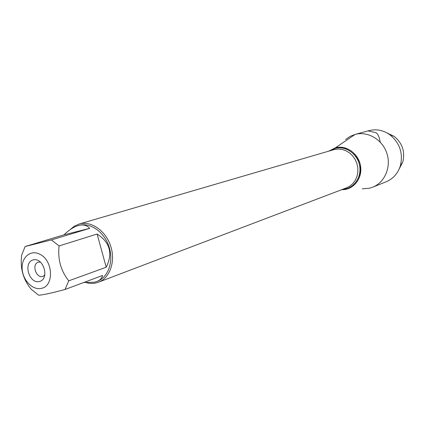 <?xml version="1.0" encoding="UTF-8"?>
<svg xmlns="http://www.w3.org/2000/svg" width="425" height="425" viewBox="0 0 425 425"><rect width="100%" height="100%" fill="white"/><g stroke="black" fill="none" stroke-linecap="round" stroke-linejoin="round"><path stroke-width="0.64" d="M40.056 254.352C31.014 249.316 21.563 256.891 22.137 268.387C22.435 279.836 32.481 290.461 41.209 288.394C54.145 286.482 53.369 260.706 40.056 254.352M51.383 239.939L25.128 246.516L21.68 255.117C19.975 268.09 23.12 279.438 31.115 289.154L38.611 295.178C42.521 295.072 51.335 293.17 65.057 289.473L68.749 280.84C60.802 270.821 57.593 259.186 59.123 245.932L51.383 239.939L89.632 228.384C86.843 225.144 82.992 224.219 78.062 225.617C73.562 226.987 68.882 230.058 64.032 234.828L25.128 246.516M78.285 225.558L79.108 225.324C90.488 222.28 104.369 232.066 109.044 246.75C113.858 261.386 108.29 277.302 97.24 281.345L96.958 281.451M83.815 282.471L94.286 282.253L96.703 281.552C99.944 280.303 101.899 278.279 102.558 275.48L65.057 289.473M68.749 280.84L106.213 267.224C113.034 253.406 110.001 242.34 97.113 234.037L59.123 245.932M70.146 229.643L74.221 226.222L79.555 223.911C91.391 220.734 105.846 230.897 110.718 246.176C115.738 261.402 109.953 277.971 98.467 282.195C94.653 283.613 90.658 283.788 86.493 282.721M335.479 147.751C346.375 144.734 358.881 153.855 360.591 166.297C362.53 178.707 353.111 190.188 341.743 189.678L346.455 189.205C357.59 185.162 362.127 176.667 360.065 163.721C355.454 151.401 347.262 146.078 335.479 147.751L328.812 151.13L335.479 147.751L355.114 134.417L350.078 136.404L345.706 139.411M33.315 259.882C43.764 257.242 49.863 279.315 39.312 281.541C28.921 283.98 22.907 262.289 33.315 259.882M97.113 234.037L106.213 267.224M64.032 234.828L89.632 228.384M40.502 262.06L38.287 262.188C31.28 264.106 36.284 279.028 43.031 276.33L44.875 275.092M362.286 188.833L369.32 188.254L372.683 187.191C384.853 182.437 391.467 166.85 386.83 153.181C382.346 139.458 367.705 130.937 355.114 134.417L367.933 130.921L375.705 132.579C377.772 133.583 379.281 136.76 380.242 142.12M372.683 187.191L386.134 181.794C393.093 178.84 397.821 173.565 400.318 165.968C403.325 153.367 399.829 142.949 389.831 134.714C383.26 130.156 376.306 128.802 368.969 130.64L354.987 134.449M387.239 133.052L394.177 136.383C402.385 143.135 405.248 151.677 402.778 162.01L399.256 168.852M98.467 282.195L346.502 187.866L350.003 186.033L353.021 183.398L355.406 180.083L357.043 176.242L357.855 172.051L357.797 167.716L356.873 163.434L355.125 159.417L352.633 155.858L349.52 152.92L345.939 150.742L342.061 149.43L338.072 149.037L334.151 149.579L78.965 224.076M329.885 150.817L335.235 148.378C345.615 145.52 357.553 153.903 359.603 165.692C361.856 177.453 353.579 188.875 342.789 189.279M78.503 225.489L78.062 225.617M97.24 281.345L96.703 281.552M394.177 136.383L389.831 134.714M402.778 162.01L400.318 165.968"/></g></svg>
